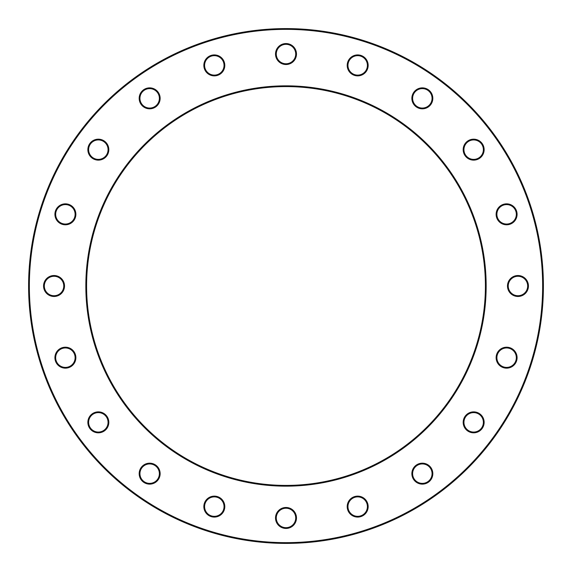 <?xml version="1.0" encoding="UTF-8"?>
<svg xmlns="http://www.w3.org/2000/svg" width="572" height="572" viewBox="0 0 572 572"><rect width="100%" height="100%" fill="white"/><g stroke="black" fill="none" stroke-linecap="round" stroke-linejoin="round"><path stroke-width="0.43" stroke-dasharray="2.86 2.15" d="M543.4 286A257.4 257.4 0 0 0 286 28.6A257.4 257.4 0 0 0 28.6 286M86.586 286A199.413 199.413 0 0 1 286 86.586A199.413 199.413 0 0 1 485.413 286A199.413 199.413 0 0 1 286 485.413A199.413 199.413 0 0 1 86.586 286A199.413 199.413 0 0 0 286 485.413A199.413 199.413 0 0 0 485.413 286M276.276 54.04A9.724 9.724 0 0 1 286 44.316A9.724 9.724 0 0 1 295.724 54.04A9.724 9.724 0 0 1 286 63.771A9.724 9.724 0 0 1 276.276 54.04A9.724 9.724 0 0 0 286 63.771A9.724 9.724 0 0 0 295.724 54.04M496.882 214.321A9.724 9.724 0 0 1 506.606 204.59A9.724 9.724 0 0 1 516.337 214.321A9.724 9.724 0 0 1 506.606 224.045A9.724 9.724 0 0 1 496.882 214.321A9.724 9.724 0 0 0 506.606 224.045A9.724 9.724 0 0 0 516.337 214.321M347.955 65.394A9.724 9.724 0 0 1 357.679 55.663A9.724 9.724 0 0 1 367.41 65.394A9.724 9.724 0 0 1 357.679 75.118A9.724 9.724 0 0 1 347.955 65.394A9.724 9.724 0 0 0 357.679 75.118A9.724 9.724 0 0 0 367.41 65.394M412.612 98.341A9.724 9.724 0 0 1 422.343 88.617A9.724 9.724 0 0 1 432.067 98.341A9.724 9.724 0 0 1 422.343 108.065A9.724 9.724 0 0 1 412.612 98.341A9.724 9.724 0 0 0 422.343 108.065A9.724 9.724 0 0 0 432.067 98.341M463.935 149.657A9.724 9.724 0 0 1 473.659 139.933A9.724 9.724 0 0 1 483.383 149.657A9.724 9.724 0 0 1 473.659 159.388A9.724 9.724 0 0 1 463.935 149.657A9.724 9.724 0 0 0 473.659 159.388A9.724 9.724 0 0 0 483.383 149.657M508.229 286A9.724 9.724 0 0 1 517.96 276.276A9.724 9.724 0 0 1 527.684 286A9.724 9.724 0 0 1 517.96 295.724A9.724 9.724 0 0 1 508.229 286A9.724 9.724 0 0 0 517.96 295.724A9.724 9.724 0 0 0 527.684 286M463.935 422.343A9.724 9.724 0 0 1 473.659 412.612A9.724 9.724 0 0 1 483.383 422.343A9.724 9.724 0 0 1 473.659 432.067A9.724 9.724 0 0 1 463.935 422.343A9.724 9.724 0 0 0 473.659 432.067A9.724 9.724 0 0 0 483.383 422.343M412.612 473.659A9.724 9.724 0 0 1 422.343 463.935A9.724 9.724 0 0 1 432.067 473.659A9.724 9.724 0 0 1 422.343 483.383A9.724 9.724 0 0 1 412.612 473.659A9.724 9.724 0 0 0 422.343 483.383A9.724 9.724 0 0 0 432.067 473.659M347.955 506.606A9.724 9.724 0 0 1 357.679 496.882A9.724 9.724 0 0 1 367.41 506.606A9.724 9.724 0 0 1 357.679 516.337A9.724 9.724 0 0 1 347.955 506.606A9.724 9.724 0 0 0 357.679 516.337A9.724 9.724 0 0 0 367.41 506.606M276.276 517.96A9.724 9.724 0 0 1 286 508.229A9.724 9.724 0 0 1 295.724 517.96A9.724 9.724 0 0 1 286 527.684A9.724 9.724 0 0 1 276.276 517.96A9.724 9.724 0 0 0 286 527.684A9.724 9.724 0 0 0 295.724 517.96M204.59 506.606A9.724 9.724 0 0 1 214.321 496.882A9.724 9.724 0 0 1 224.045 506.606A9.724 9.724 0 0 1 214.321 516.337A9.724 9.724 0 0 1 204.59 506.606A9.724 9.724 0 0 0 214.321 516.337A9.724 9.724 0 0 0 224.045 506.606M139.933 473.659A9.724 9.724 0 0 1 149.657 463.935A9.724 9.724 0 0 1 159.388 473.659A9.724 9.724 0 0 1 149.657 483.383A9.724 9.724 0 0 1 139.933 473.659A9.724 9.724 0 0 0 149.657 483.383A9.724 9.724 0 0 0 159.388 473.659M88.617 422.343A9.724 9.724 0 0 1 98.341 412.612A9.724 9.724 0 0 1 108.065 422.343A9.724 9.724 0 0 1 98.341 432.067A9.724 9.724 0 0 1 88.617 422.343A9.724 9.724 0 0 0 98.341 432.067A9.724 9.724 0 0 0 108.065 422.343M55.663 357.679A9.724 9.724 0 0 1 65.394 347.955A9.724 9.724 0 0 1 75.118 357.679A9.724 9.724 0 0 1 65.394 367.41A9.724 9.724 0 0 1 55.663 357.679A9.724 9.724 0 0 0 65.394 367.41A9.724 9.724 0 0 0 75.118 357.679M44.316 286A9.724 9.724 0 0 1 54.04 276.276A9.724 9.724 0 0 1 63.771 286A9.724 9.724 0 0 1 54.04 295.724A9.724 9.724 0 0 1 44.316 286A9.724 9.724 0 0 0 54.04 295.724A9.724 9.724 0 0 0 63.771 286M88.617 149.657A9.724 9.724 0 0 1 98.341 139.933A9.724 9.724 0 0 1 108.065 149.657A9.724 9.724 0 0 1 98.341 159.388A9.724 9.724 0 0 1 88.617 149.657A9.724 9.724 0 0 0 98.341 159.388A9.724 9.724 0 0 0 108.065 149.657M139.933 98.341A9.724 9.724 0 0 1 149.657 88.617A9.724 9.724 0 0 1 159.388 98.341A9.724 9.724 0 0 1 149.657 108.065A9.724 9.724 0 0 1 139.933 98.341A9.724 9.724 0 0 0 149.657 108.065A9.724 9.724 0 0 0 159.388 98.341M204.59 65.394A9.724 9.724 0 0 1 214.321 55.663A9.724 9.724 0 0 1 224.045 65.394A9.724 9.724 0 0 1 214.321 75.118A9.724 9.724 0 0 1 204.59 65.394A9.724 9.724 0 0 0 214.321 75.118A9.724 9.724 0 0 0 224.045 65.394M29.351 286A256.649 256.649 0 0 1 286 29.351A256.649 256.649 0 0 1 542.649 286A256.649 256.649 0 0 1 286 542.649A256.649 256.649 0 0 1 29.351 286M486.157 286A200.157 200.157 0 0 0 286 85.843A200.157 200.157 0 0 0 85.843 286A200.157 200.157 0 0 0 286 486.157A200.157 200.157 0 0 0 486.157 286M296.475 54.04A10.475 10.475 0 0 0 286 43.565A10.475 10.475 0 0 0 275.525 54.04A10.475 10.475 0 0 0 286 64.514A10.475 10.475 0 0 0 296.475 54.04M517.081 214.321A10.475 10.475 0 0 0 506.606 203.847A10.475 10.475 0 0 0 496.131 214.321A10.475 10.475 0 0 0 506.606 224.796A10.475 10.475 0 0 0 517.081 214.321M368.153 65.394A10.475 10.475 0 0 0 357.679 54.919A10.475 10.475 0 0 0 347.204 65.394A10.475 10.475 0 0 0 357.679 75.869A10.475 10.475 0 0 0 368.153 65.394M432.818 98.341A10.475 10.475 0 0 0 422.343 87.866A10.475 10.475 0 0 0 411.869 98.341A10.475 10.475 0 0 0 422.343 108.816A10.475 10.475 0 0 0 432.818 98.341M484.134 149.657A10.475 10.475 0 0 0 473.659 139.182A10.475 10.475 0 0 0 463.184 149.657A10.475 10.475 0 0 0 473.659 160.131A10.475 10.475 0 0 0 484.134 149.657M528.435 286A10.475 10.475 0 0 0 517.96 275.525A10.475 10.475 0 0 0 507.486 286A10.475 10.475 0 0 0 517.96 296.475A10.475 10.475 0 0 0 528.435 286M517.081 357.679A10.475 10.475 0 0 0 506.606 347.204A10.475 10.475 0 0 0 496.131 357.679A10.475 10.475 0 0 0 506.606 368.153A10.475 10.475 0 0 0 517.081 357.679M484.134 422.343A10.475 10.475 0 0 0 473.659 411.869A10.475 10.475 0 0 0 463.184 422.343A10.475 10.475 0 0 0 473.659 432.818A10.475 10.475 0 0 0 484.134 422.343M432.818 473.659A10.475 10.475 0 0 0 422.343 463.184A10.475 10.475 0 0 0 411.869 473.659A10.475 10.475 0 0 0 422.343 484.134A10.475 10.475 0 0 0 432.818 473.659M368.153 506.606A10.475 10.475 0 0 0 357.679 496.131A10.475 10.475 0 0 0 347.204 506.606A10.475 10.475 0 0 0 357.679 517.081A10.475 10.475 0 0 0 368.153 506.606M296.475 517.96A10.475 10.475 0 0 0 286 507.486A10.475 10.475 0 0 0 275.525 517.96A10.475 10.475 0 0 0 286 528.435A10.475 10.475 0 0 0 296.475 517.96M224.796 506.606A10.475 10.475 0 0 0 214.321 496.131A10.475 10.475 0 0 0 203.847 506.606A10.475 10.475 0 0 0 214.321 517.081A10.475 10.475 0 0 0 224.796 506.606M160.131 473.659A10.475 10.475 0 0 0 149.657 463.184A10.475 10.475 0 0 0 139.182 473.659A10.475 10.475 0 0 0 149.657 484.134A10.475 10.475 0 0 0 160.131 473.659M108.816 422.343A10.475 10.475 0 0 0 98.341 411.869A10.475 10.475 0 0 0 87.866 422.343A10.475 10.475 0 0 0 98.341 432.818A10.475 10.475 0 0 0 108.816 422.343M75.869 357.679A10.475 10.475 0 0 0 65.394 347.204A10.475 10.475 0 0 0 54.919 357.679A10.475 10.475 0 0 0 65.394 368.153A10.475 10.475 0 0 0 75.869 357.679M64.514 286A10.475 10.475 0 0 0 54.04 275.525A10.475 10.475 0 0 0 43.565 286A10.475 10.475 0 0 0 54.04 296.475A10.475 10.475 0 0 0 64.514 286M75.869 214.321A10.475 10.475 0 0 0 65.394 203.847A10.475 10.475 0 0 0 54.919 214.321A10.475 10.475 0 0 0 65.394 224.796A10.475 10.475 0 0 0 75.869 214.321M108.816 149.657A10.475 10.475 0 0 0 98.341 139.182A10.475 10.475 0 0 0 87.866 149.657A10.475 10.475 0 0 0 98.341 160.131A10.475 10.475 0 0 0 108.816 149.657M160.131 98.341A10.475 10.475 0 0 0 149.657 87.866A10.475 10.475 0 0 0 139.182 98.341A10.475 10.475 0 0 0 149.657 108.816A10.475 10.475 0 0 0 160.131 98.341M224.796 65.394A10.475 10.475 0 0 0 214.321 54.919A10.475 10.475 0 0 0 203.847 65.394A10.475 10.475 0 0 0 214.321 75.869A10.475 10.475 0 0 0 224.796 65.394"/><path stroke-width="0.86" d="M159.388 98.341A9.724 9.724 0 0 0 149.657 88.617A9.724 9.724 0 0 0 139.933 98.341A9.724 9.724 0 0 0 149.657 108.065A9.724 9.724 0 0 0 159.388 98.341A9.724 9.724 0 0 1 149.657 108.065A9.724 9.724 0 0 1 139.933 98.341M75.118 214.321A9.724 9.724 0 0 0 65.394 204.59A9.724 9.724 0 0 0 55.663 214.321A9.724 9.724 0 0 1 65.394 204.59A9.724 9.724 0 0 1 75.118 214.321A9.724 9.724 0 0 1 65.394 224.045A9.724 9.724 0 0 1 55.663 214.321A9.724 9.724 0 0 0 65.394 224.045A9.724 9.724 0 0 0 75.118 214.321A9.724 9.724 0 0 1 65.394 224.045A9.724 9.724 0 0 1 55.663 214.321A9.724 9.724 0 0 0 65.394 224.045A9.724 9.724 0 0 0 75.118 214.321M75.118 357.679A9.724 9.724 0 0 0 65.394 347.955A9.724 9.724 0 0 0 55.663 357.679A9.724 9.724 0 0 0 65.394 367.41A9.724 9.724 0 0 0 75.118 357.679A9.724 9.724 0 0 1 65.394 367.41A9.724 9.724 0 0 1 55.663 357.679M159.388 473.659A9.724 9.724 0 0 0 149.657 463.935A9.724 9.724 0 0 0 139.933 473.659A9.724 9.724 0 0 0 149.657 483.383A9.724 9.724 0 0 0 159.388 473.659A9.724 9.724 0 0 1 149.657 483.383A9.724 9.724 0 0 1 139.933 473.659M295.724 517.96A9.724 9.724 0 0 0 286 508.229A9.724 9.724 0 0 0 276.276 517.96A9.724 9.724 0 0 0 286 527.684A9.724 9.724 0 0 0 295.724 517.96A9.724 9.724 0 0 1 286 527.684A9.724 9.724 0 0 1 276.276 517.96M432.067 473.659A9.724 9.724 0 0 0 422.343 463.935A9.724 9.724 0 0 0 412.612 473.659A9.724 9.724 0 0 0 422.343 483.383A9.724 9.724 0 0 0 432.067 473.659A9.724 9.724 0 0 1 422.343 483.383A9.724 9.724 0 0 1 412.612 473.659M516.337 357.679A9.724 9.724 0 0 0 506.606 347.955A9.724 9.724 0 0 0 496.882 357.679A9.724 9.724 0 0 1 506.606 347.955A9.724 9.724 0 0 1 516.337 357.679A9.724 9.724 0 0 1 506.606 367.41A9.724 9.724 0 0 1 496.882 357.679A9.724 9.724 0 0 0 506.606 367.41A9.724 9.724 0 0 0 516.337 357.679A9.724 9.724 0 0 1 506.606 367.41A9.724 9.724 0 0 1 496.882 357.679A9.724 9.724 0 0 0 506.606 367.41A9.724 9.724 0 0 0 516.337 357.679M483.383 149.657A9.724 9.724 0 0 0 473.659 139.933A9.724 9.724 0 0 0 463.935 149.657A9.724 9.724 0 0 0 473.659 159.388A9.724 9.724 0 0 0 483.383 149.657A9.724 9.724 0 0 1 473.659 159.388A9.724 9.724 0 0 1 463.935 149.657M367.41 65.394A9.724 9.724 0 0 0 357.679 55.663A9.724 9.724 0 0 0 347.955 65.394A9.724 9.724 0 0 0 357.679 75.118A9.724 9.724 0 0 0 367.41 65.394A9.724 9.724 0 0 1 357.679 75.118A9.724 9.724 0 0 1 347.955 65.394M295.724 54.04A9.724 9.724 0 0 0 286 44.316A9.724 9.724 0 0 0 276.276 54.04A9.724 9.724 0 0 0 286 63.771A9.724 9.724 0 0 0 295.724 54.04A9.724 9.724 0 0 1 286 63.771A9.724 9.724 0 0 1 276.276 54.04M28.6 286A257.4 257.4 0 0 1 286 28.6A257.4 257.4 0 0 1 543.4 286A257.4 257.4 0 0 1 286 543.4A257.4 257.4 0 0 1 28.6 286A257.4 257.4 0 0 0 286 543.4A257.4 257.4 0 0 0 543.4 286A257.4 257.4 0 0 1 286 543.4A257.4 257.4 0 0 1 28.6 286A257.4 257.4 0 0 0 286 543.4A257.4 257.4 0 0 0 543.4 286M485.413 286A199.413 199.413 0 0 0 286 86.586A199.413 199.413 0 0 0 86.586 286A199.413 199.413 0 0 0 286 485.413A199.413 199.413 0 0 0 485.413 286A199.413 199.413 0 0 1 286 485.413A199.413 199.413 0 0 1 86.586 286M516.337 214.321A9.724 9.724 0 0 0 506.606 204.59A9.724 9.724 0 0 0 496.882 214.321A9.724 9.724 0 0 0 506.606 224.045A9.724 9.724 0 0 0 516.337 214.321A9.724 9.724 0 0 1 506.606 224.045A9.724 9.724 0 0 1 496.882 214.321M432.067 98.341A9.724 9.724 0 0 0 422.343 88.617A9.724 9.724 0 0 0 412.612 98.341A9.724 9.724 0 0 0 422.343 108.065A9.724 9.724 0 0 0 432.067 98.341A9.724 9.724 0 0 1 422.343 108.065A9.724 9.724 0 0 1 412.612 98.341M527.684 286A9.724 9.724 0 0 0 517.96 276.276A9.724 9.724 0 0 0 508.229 286A9.724 9.724 0 0 0 517.96 295.724A9.724 9.724 0 0 0 527.684 286A9.724 9.724 0 0 1 517.96 295.724A9.724 9.724 0 0 1 508.229 286M483.383 422.343A9.724 9.724 0 0 0 473.659 412.612A9.724 9.724 0 0 0 463.935 422.343A9.724 9.724 0 0 0 473.659 432.067A9.724 9.724 0 0 0 483.383 422.343A9.724 9.724 0 0 1 473.659 432.067A9.724 9.724 0 0 1 463.935 422.343M367.41 506.606A9.724 9.724 0 0 0 357.679 496.882A9.724 9.724 0 0 0 347.955 506.606A9.724 9.724 0 0 0 357.679 516.337A9.724 9.724 0 0 0 367.41 506.606A9.724 9.724 0 0 1 357.679 516.337A9.724 9.724 0 0 1 347.955 506.606M224.045 506.606A9.724 9.724 0 0 0 214.321 496.882A9.724 9.724 0 0 0 204.59 506.606A9.724 9.724 0 0 0 214.321 516.337A9.724 9.724 0 0 0 224.045 506.606A9.724 9.724 0 0 1 214.321 516.337A9.724 9.724 0 0 1 204.59 506.606M108.065 422.343A9.724 9.724 0 0 0 98.341 412.612A9.724 9.724 0 0 0 88.617 422.343A9.724 9.724 0 0 0 98.341 432.067A9.724 9.724 0 0 0 108.065 422.343A9.724 9.724 0 0 1 98.341 432.067A9.724 9.724 0 0 1 88.617 422.343M63.771 286A9.724 9.724 0 0 0 54.04 276.276A9.724 9.724 0 0 0 44.316 286A9.724 9.724 0 0 0 54.04 295.724A9.724 9.724 0 0 0 63.771 286A9.724 9.724 0 0 1 54.04 295.724A9.724 9.724 0 0 1 44.316 286M108.065 149.657A9.724 9.724 0 0 0 98.341 139.933A9.724 9.724 0 0 0 88.617 149.657A9.724 9.724 0 0 0 98.341 159.388A9.724 9.724 0 0 0 108.065 149.657A9.724 9.724 0 0 1 98.341 159.388A9.724 9.724 0 0 1 88.617 149.657M224.045 65.394A9.724 9.724 0 0 0 214.321 55.663A9.724 9.724 0 0 0 204.59 65.394A9.724 9.724 0 0 0 214.321 75.118A9.724 9.724 0 0 0 224.045 65.394A9.724 9.724 0 0 1 214.321 75.118A9.724 9.724 0 0 1 204.59 65.394M139.182 98.341A10.475 10.475 0 0 1 149.657 87.866A10.475 10.475 0 0 1 160.131 98.341A10.475 10.475 0 0 1 149.657 108.816A10.475 10.475 0 0 1 139.182 98.341M54.919 214.321A10.475 10.475 0 0 1 65.394 203.847A10.475 10.475 0 0 1 75.869 214.321A10.475 10.475 0 0 1 65.394 224.796A10.475 10.475 0 0 1 54.919 214.321M54.919 357.679A10.475 10.475 0 0 1 65.394 347.204A10.475 10.475 0 0 1 75.869 357.679A10.475 10.475 0 0 1 65.394 368.153A10.475 10.475 0 0 1 54.919 357.679M139.182 473.659A10.475 10.475 0 0 1 149.657 463.184A10.475 10.475 0 0 1 160.131 473.659A10.475 10.475 0 0 1 149.657 484.134A10.475 10.475 0 0 1 139.182 473.659M275.525 517.96A10.475 10.475 0 0 1 286 507.486A10.475 10.475 0 0 1 296.475 517.96A10.475 10.475 0 0 1 286 528.435A10.475 10.475 0 0 1 275.525 517.96M411.869 473.659A10.475 10.475 0 0 1 422.343 463.184A10.475 10.475 0 0 1 432.818 473.659A10.475 10.475 0 0 1 422.343 484.134A10.475 10.475 0 0 1 411.869 473.659M496.131 357.679A10.475 10.475 0 0 1 506.606 347.204A10.475 10.475 0 0 1 517.081 357.679A10.475 10.475 0 0 1 506.606 368.153A10.475 10.475 0 0 1 496.131 357.679M463.184 149.657A10.475 10.475 0 0 1 473.659 139.182A10.475 10.475 0 0 1 484.134 149.657A10.475 10.475 0 0 1 473.659 160.131A10.475 10.475 0 0 1 463.184 149.657M347.204 65.394A10.475 10.475 0 0 1 357.679 54.919A10.475 10.475 0 0 1 368.153 65.394A10.475 10.475 0 0 1 357.679 75.869A10.475 10.475 0 0 1 347.204 65.394M275.525 54.04A10.475 10.475 0 0 1 286 43.565A10.475 10.475 0 0 1 296.475 54.04A10.475 10.475 0 0 1 286 64.514A10.475 10.475 0 0 1 275.525 54.04M542.649 286A256.649 256.649 0 0 0 286 29.351A256.649 256.649 0 0 0 29.351 286A256.649 256.649 0 0 0 286 542.649A256.649 256.649 0 0 0 542.649 286M85.843 286A200.157 200.157 0 0 1 286 85.843A200.157 200.157 0 0 1 486.157 286A200.157 200.157 0 0 1 286 486.157A200.157 200.157 0 0 1 85.843 286M496.131 214.321A10.475 10.475 0 0 1 506.606 203.847A10.475 10.475 0 0 1 517.081 214.321A10.475 10.475 0 0 1 506.606 224.796A10.475 10.475 0 0 1 496.131 214.321M411.869 98.341A10.475 10.475 0 0 1 422.343 87.866A10.475 10.475 0 0 1 432.818 98.341A10.475 10.475 0 0 1 422.343 108.816A10.475 10.475 0 0 1 411.869 98.341M507.486 286A10.475 10.475 0 0 1 517.96 275.525A10.475 10.475 0 0 1 528.435 286A10.475 10.475 0 0 1 517.96 296.475A10.475 10.475 0 0 1 507.486 286M463.184 422.343A10.475 10.475 0 0 1 473.659 411.869A10.475 10.475 0 0 1 484.134 422.343A10.475 10.475 0 0 1 473.659 432.818A10.475 10.475 0 0 1 463.184 422.343M347.204 506.606A10.475 10.475 0 0 1 357.679 496.131A10.475 10.475 0 0 1 368.153 506.606A10.475 10.475 0 0 1 357.679 517.081A10.475 10.475 0 0 1 347.204 506.606M203.847 506.606A10.475 10.475 0 0 1 214.321 496.131A10.475 10.475 0 0 1 224.796 506.606A10.475 10.475 0 0 1 214.321 517.081A10.475 10.475 0 0 1 203.847 506.606M87.866 422.343A10.475 10.475 0 0 1 98.341 411.869A10.475 10.475 0 0 1 108.816 422.343A10.475 10.475 0 0 1 98.341 432.818A10.475 10.475 0 0 1 87.866 422.343M43.565 286A10.475 10.475 0 0 1 54.04 275.525A10.475 10.475 0 0 1 64.514 286A10.475 10.475 0 0 1 54.04 296.475A10.475 10.475 0 0 1 43.565 286M87.866 149.657A10.475 10.475 0 0 1 98.341 139.182A10.475 10.475 0 0 1 108.816 149.657A10.475 10.475 0 0 1 98.341 160.131A10.475 10.475 0 0 1 87.866 149.657M203.847 65.394A10.475 10.475 0 0 1 214.321 54.919A10.475 10.475 0 0 1 224.796 65.394A10.475 10.475 0 0 1 214.321 75.869A10.475 10.475 0 0 1 203.847 65.394"/></g></svg>
